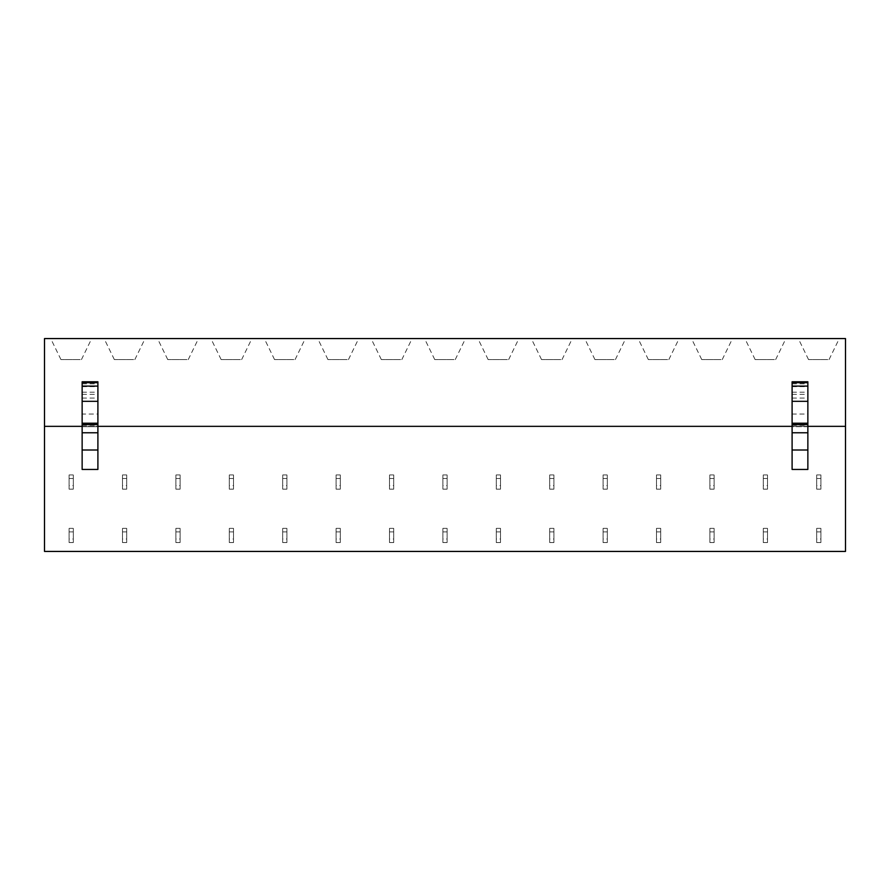 <?xml version="1.0" encoding="UTF-8"?>
<svg xmlns="http://www.w3.org/2000/svg" width="890" height="890" viewBox="0 0 890 890"><rect width="100%" height="100%" fill="white"/><g stroke="black" fill="none" stroke-linecap="round" stroke-linejoin="round"><path stroke-width="0.67" stroke-dasharray="4.45 3.34" d="M44.5 426.343L44.5 551.433L845.5 551.433L845.5 338.567L44.5 338.567L44.5 426.343L845.5 426.343M53.211 338.567L91.703 338.567L53.211 338.567M142.589 338.567L104.097 338.567L142.589 338.567M195.989 338.567L157.497 338.567L195.989 338.567M249.389 338.567L210.897 338.567L249.389 338.567M302.789 338.567L264.297 338.567L302.789 338.567M356.189 338.567L317.697 338.567L356.189 338.567M409.589 338.567L371.097 338.567L409.589 338.567M462.989 338.567L424.497 338.567L462.989 338.567M516.389 338.567L477.897 338.567L516.389 338.567M569.789 338.567L531.297 338.567L569.789 338.567M623.189 338.567L584.697 338.567L623.189 338.567M676.589 338.567L638.097 338.567L676.589 338.567M729.989 338.567L691.497 338.567L729.989 338.567M783.389 338.567L744.897 338.567L783.389 338.567M836.789 338.567L798.297 338.567L836.789 338.567M82.136 426.343L97.9 426.343M792.1 426.343L807.864 426.343M97.9 469.442L97.9 426.666L82.136 426.666L97.9 426.666L97.9 381.777M82.136 469.442L82.136 414.05L97.9 414.05M792.1 469.442L792.1 426.666L807.864 426.666L807.864 469.442M82.136 414.05L82.136 381.777M792.1 425.286L807.864 425.286L807.864 426.666L792.1 426.666L792.1 381.777M792.1 394.359L807.864 394.359L807.864 381.777M807.864 394.359L807.864 414.05L792.1 414.05M807.864 425.286L807.864 414.05M80.189 359.593L60.954 359.593L80.189 359.593M133.589 359.593L114.354 359.593L133.589 359.593M186.989 359.593L167.754 359.593L186.989 359.593M240.389 359.593L221.154 359.593L240.389 359.593M293.789 359.593L274.554 359.593L293.789 359.593M347.189 359.593L327.954 359.593L347.189 359.593M400.589 359.593L381.354 359.593L400.589 359.593M453.989 359.593L434.754 359.593L453.989 359.593M507.389 359.593L488.154 359.593L507.389 359.593M560.789 359.593L541.554 359.593L560.789 359.593M614.189 359.593L594.954 359.593L614.189 359.593M667.589 359.593L648.354 359.593L667.589 359.593M720.989 359.593L701.754 359.593L720.989 359.593M774.389 359.593L755.154 359.593L774.389 359.593M827.789 359.593L808.554 359.593L827.789 359.593M126.703 531.909L122.497 531.909L122.497 528.36L126.703 528.36L122.497 528.36L122.497 542.555L122.497 528.36L126.703 528.36L122.497 528.36L122.497 542.555L126.703 542.555L126.703 528.36L126.703 542.555L126.703 528.36L126.703 542.555L122.497 542.555L126.703 542.555L122.497 542.555L122.497 539.006L126.703 539.006M73.303 531.909L69.097 531.909L69.097 528.36L73.303 528.36L69.097 528.36L69.097 542.555L69.097 528.36L73.303 528.36L69.097 528.36L69.097 542.555L73.303 542.555L73.303 528.36L73.303 542.555L73.303 528.36L73.303 542.555L69.097 542.555L73.303 542.555L69.097 542.555L69.097 539.006L73.303 539.006M180.103 531.909L175.897 531.909L175.897 528.36L180.103 528.36L175.897 528.36L175.897 542.555L175.897 528.36L180.103 528.36L175.897 528.36L175.897 542.555L180.103 542.555L180.103 528.36L180.103 542.555L180.103 528.36L180.103 542.555L175.897 542.555L180.103 542.555L175.897 542.555L175.897 539.006L180.103 539.006M233.503 531.909L229.297 531.909L229.297 528.36L233.503 528.36L229.297 528.36L229.297 542.555L229.297 528.36L233.503 528.36L229.297 528.36L229.297 542.555L233.503 542.555L233.503 528.36L233.503 542.555L233.503 528.36L233.503 542.555L229.297 542.555L233.503 542.555L229.297 542.555L229.297 539.006L233.503 539.006M286.903 531.909L282.697 531.909L282.697 528.36L286.903 528.36L282.697 528.36L282.697 542.555L282.697 528.36L286.903 528.36L282.697 528.36L282.697 542.555L286.903 542.555L286.903 528.36L286.903 542.555L286.903 528.36L286.903 542.555L282.697 542.555L286.903 542.555L282.697 542.555L282.697 539.006L286.903 539.006M340.303 531.909L336.097 531.909L336.097 528.36L340.303 528.36L336.097 528.36L336.097 542.555L336.097 528.36L340.303 528.36L336.097 528.36L336.097 542.555L340.303 542.555L340.303 528.36L340.303 542.555L340.303 528.36L340.303 542.555L336.097 542.555L340.303 542.555L336.097 542.555L336.097 539.006L340.303 539.006M393.703 531.909L389.497 531.909L389.497 528.36L393.703 528.36L389.497 528.36L389.497 542.555L389.497 528.36L393.703 528.36L389.497 528.36L389.497 542.555L393.703 542.555L393.703 528.36L393.703 542.555L393.703 528.36L393.703 542.555L389.497 542.555L393.703 542.555L389.497 542.555L389.497 539.006L393.703 539.006M447.103 531.909L442.897 531.909L442.897 528.36L447.103 528.36L442.897 528.36L442.897 542.555L442.897 528.36L447.103 528.36L442.897 528.36L442.897 542.555L447.103 542.555L447.103 528.36L447.103 542.555L447.103 528.36L447.103 542.555L442.897 542.555L447.103 542.555L442.897 542.555L442.897 539.006L447.103 539.006M500.503 531.909L496.297 531.909L496.297 528.36L500.503 528.36L496.297 528.36L496.297 542.555L496.297 528.36L500.503 528.36L496.297 528.36L496.297 542.555L500.503 542.555L500.503 528.36L500.503 542.555L500.503 528.36L500.503 542.555L496.297 542.555L500.503 542.555L496.297 542.555L496.297 539.006L500.503 539.006M553.903 531.909L549.697 531.909L549.697 528.36L553.903 528.36L549.697 528.36L549.697 542.555L549.697 528.36L553.903 528.36L549.697 528.36L549.697 542.555L553.903 542.555L553.903 528.36L553.903 542.555L553.903 528.36L553.903 542.555L549.697 542.555L553.903 542.555L549.697 542.555L549.697 539.006L553.903 539.006M607.303 531.909L603.097 531.909L603.097 528.36L607.303 528.36L603.097 528.36L603.097 542.555L603.097 528.36L607.303 528.36L603.097 528.36L603.097 542.555L607.303 542.555L607.303 528.36L607.303 542.555L607.303 528.36L607.303 542.555L603.097 542.555L607.303 542.555L603.097 542.555L603.097 539.006L607.303 539.006M660.703 531.909L656.497 531.909L656.497 528.36L660.703 528.36L656.497 528.36L656.497 542.555L656.497 528.36L660.703 528.36L656.497 528.36L656.497 542.555L660.703 542.555L660.703 528.36L660.703 542.555L660.703 528.36L660.703 542.555L656.497 542.555L660.703 542.555L656.497 542.555L656.497 539.006L660.703 539.006M714.103 531.909L709.897 531.909L709.897 528.36L714.103 528.36L709.897 528.36L709.897 542.555L709.897 528.36L714.103 528.36L709.897 528.36L709.897 542.555L714.103 542.555L714.103 528.36L714.103 542.555L714.103 528.36L714.103 542.555L709.897 542.555L714.103 542.555L709.897 542.555L709.897 539.006L714.103 539.006M767.503 531.909L763.297 531.909L763.297 528.36L767.503 528.36L763.297 528.36L763.297 542.555L763.297 528.36L767.503 528.36L763.297 528.36L763.297 542.555L767.503 542.555L767.503 528.36L767.503 542.555L767.503 528.36L767.503 542.555L763.297 542.555L767.503 542.555L763.297 542.555L763.297 539.006L767.503 539.006M820.903 531.909L816.697 531.909L816.697 528.36L820.903 528.36L816.697 528.36L816.697 542.555L816.697 528.36L820.903 528.36L816.697 528.36L816.697 542.555L820.903 542.555L820.903 528.36L820.903 542.555L820.903 528.36L820.903 542.555L816.697 542.555L820.903 542.555L816.697 542.555L816.697 539.006L820.903 539.006M73.303 478.509L69.097 478.509L69.097 474.96L73.303 474.96L69.097 474.96L69.097 489.155L69.097 474.96L73.303 474.96L69.097 474.96L69.097 489.155L73.303 489.155L73.303 474.96L73.303 489.155L73.303 474.96L73.303 489.155L69.097 489.155L73.303 489.155L69.097 489.155L69.097 485.606L73.303 485.606M126.703 478.509L122.497 478.509L122.497 474.96L126.703 474.96L122.497 474.96L122.497 489.155L122.497 474.96L126.703 474.96L122.497 474.96L122.497 489.155L126.703 489.155L126.703 474.96L126.703 489.155L126.703 474.96L126.703 489.155L122.497 489.155L126.703 489.155L122.497 489.155L122.497 485.606L126.703 485.606M180.103 478.509L175.897 478.509L175.897 474.96L180.103 474.96L175.897 474.96L175.897 489.155L175.897 474.96L180.103 474.96L175.897 474.96L175.897 489.155L180.103 489.155L180.103 474.96L180.103 489.155L180.103 474.96L180.103 489.155L175.897 489.155L180.103 489.155L175.897 489.155L175.897 485.606L180.103 485.606M233.503 478.509L229.297 478.509L229.297 474.96L233.503 474.96L229.297 474.96L229.297 489.155L229.297 474.96L233.503 474.96L229.297 474.96L229.297 489.155L233.503 489.155L233.503 474.96L233.503 489.155L233.503 474.96L233.503 489.155L229.297 489.155L233.503 489.155L229.297 489.155L229.297 485.606L233.503 485.606M286.903 478.509L282.697 478.509L282.697 474.96L286.903 474.96L282.697 474.96L282.697 489.155L282.697 474.96L286.903 474.96L282.697 474.96L282.697 489.155L286.903 489.155L286.903 474.96L286.903 489.155L286.903 474.96L286.903 489.155L282.697 489.155L286.903 489.155L282.697 489.155L282.697 485.606L286.903 485.606M340.303 478.509L336.097 478.509L336.097 474.96L340.303 474.96L336.097 474.96L336.097 489.155L336.097 474.96L340.303 474.96L336.097 474.96L336.097 489.155L340.303 489.155L340.303 474.96L340.303 489.155L340.303 474.96L340.303 489.155L336.097 489.155L340.303 489.155L336.097 489.155L336.097 485.606L340.303 485.606M393.703 478.509L389.497 478.509L389.497 474.96L393.703 474.96L389.497 474.96L389.497 489.155L389.497 474.96L393.703 474.96L389.497 474.96L389.497 489.155L393.703 489.155L393.703 474.96L393.703 489.155L393.703 474.96L393.703 489.155L389.497 489.155L393.703 489.155L389.497 489.155L389.497 485.606L393.703 485.606M447.103 478.509L442.897 478.509L442.897 474.96L447.103 474.96L442.897 474.96L442.897 489.155L442.897 474.96L447.103 474.96L442.897 474.96L442.897 489.155L447.103 489.155L447.103 474.96L447.103 489.155L447.103 474.96L447.103 489.155L442.897 489.155L447.103 489.155L442.897 489.155L442.897 485.606L447.103 485.606M500.503 478.509L496.297 478.509L496.297 474.96L500.503 474.96L496.297 474.96L496.297 489.155L496.297 474.96L500.503 474.96L496.297 474.96L496.297 489.155L500.503 489.155L500.503 474.96L500.503 489.155L500.503 474.96L500.503 489.155L496.297 489.155L500.503 489.155L496.297 489.155L496.297 485.606L500.503 485.606M553.903 478.509L549.697 478.509L549.697 474.96L553.903 474.96L549.697 474.96L549.697 489.155L549.697 474.96L553.903 474.96L549.697 474.96L549.697 489.155L553.903 489.155L553.903 474.96L553.903 489.155L553.903 474.96L553.903 489.155L549.697 489.155L553.903 489.155L549.697 489.155L549.697 485.606L553.903 485.606M607.303 478.509L603.097 478.509L603.097 474.96L607.303 474.96L603.097 474.96L603.097 489.155L603.097 474.96L607.303 474.96L603.097 474.96L603.097 489.155L607.303 489.155L607.303 474.96L607.303 489.155L607.303 474.96L607.303 489.155L603.097 489.155L607.303 489.155L603.097 489.155L603.097 485.606L607.303 485.606M660.703 478.509L656.497 478.509L656.497 474.96L660.703 474.96L656.497 474.96L656.497 489.155L656.497 474.96L660.703 474.96L656.497 474.96L656.497 489.155L660.703 489.155L660.703 474.96L660.703 489.155L660.703 474.96L660.703 489.155L656.497 489.155L660.703 489.155L656.497 489.155L656.497 485.606L660.703 485.606M714.103 478.509L709.897 478.509L709.897 474.96L714.103 474.96L709.897 474.96L709.897 489.155L709.897 474.96L714.103 474.96L709.897 474.96L709.897 489.155L714.103 489.155L714.103 474.96L714.103 489.155L714.103 474.96L714.103 489.155L709.897 489.155L714.103 489.155L709.897 489.155L709.897 485.606L714.103 485.606M767.503 478.509L763.297 478.509L763.297 474.96L767.503 474.96L763.297 474.96L763.297 489.155L763.297 474.96L767.503 474.96L763.297 474.96L763.297 489.155L767.503 489.155L767.503 474.96L767.503 489.155L767.503 474.96L767.503 489.155L763.297 489.155L767.503 489.155L763.297 489.155L763.297 485.606L767.503 485.606M820.903 478.509L816.697 478.509L816.697 474.96L820.903 474.96L816.697 474.96L816.697 489.155L816.697 474.96L820.903 474.96L816.697 474.96L816.697 489.155L820.903 489.155L820.903 474.96L820.903 489.155L820.903 474.96L820.903 489.155L816.697 489.155L820.903 489.155L816.697 489.155L816.697 485.606L820.903 485.606M69.097 531.909L69.097 539.006M122.497 531.909L122.497 539.006M175.897 531.909L175.897 539.006M229.297 531.909L229.297 539.006M282.697 531.909L282.697 539.006M336.097 531.909L336.097 539.006M389.497 531.909L389.497 539.006M442.897 531.909L442.897 539.006M496.297 531.909L496.297 539.006M549.697 531.909L549.697 539.006M603.097 531.909L603.097 539.006M656.497 531.909L656.497 539.006M709.897 531.909L709.897 539.006M763.297 531.909L763.297 539.006M816.697 531.909L816.697 539.006M69.097 478.509L69.097 485.606M122.497 478.509L122.497 485.606M175.897 478.509L175.897 485.606M229.297 478.509L229.297 485.606M282.697 478.509L282.697 485.606M336.097 478.509L336.097 485.606M389.497 478.509L389.497 485.606M442.897 478.509L442.897 485.606M496.297 478.509L496.297 485.606M549.697 478.509L549.697 485.606M603.097 478.509L603.097 485.606M656.497 478.509L656.497 485.606M709.897 478.509L709.897 485.606M763.297 478.509L763.297 485.606M816.697 478.509L816.697 485.606M82.136 383.846L97.9 383.846M82.136 386.672L97.9 386.672M82.136 392.19L97.9 392.19M82.136 394.359L97.9 394.359M82.136 398.086L97.9 398.086M82.136 425.286L97.9 425.286M792.1 386.672L807.864 386.672M792.1 383.846L807.864 383.846M792.1 392.19L807.864 392.19M792.1 398.086L807.864 398.086M81.446 359.593L91.703 338.567M60.954 359.593L50.697 338.567M134.846 359.593L145.103 338.567M114.354 359.593L104.097 338.567M188.246 359.593L198.503 338.567M167.754 359.593L157.497 338.567M241.646 359.593L251.903 338.567M221.154 359.593L210.897 338.567M295.046 359.593L305.303 338.567M274.554 359.593L264.297 338.567M348.446 359.593L358.703 338.567M327.954 359.593L317.697 338.567M401.846 359.593L412.103 338.567M381.354 359.593L371.097 338.567M455.246 359.593L465.503 338.567M434.754 359.593L424.497 338.567M508.646 359.593L518.903 338.567M488.154 359.593L477.897 338.567M562.046 359.593L572.303 338.567M541.554 359.593L531.297 338.567M615.446 359.593L625.703 338.567M594.954 359.593L584.697 338.567M668.846 359.593L679.103 338.567M648.354 359.593L638.097 338.567M722.246 359.593L732.503 338.567M701.754 359.593L691.497 338.567M775.646 359.593L785.903 338.567M755.154 359.593L744.897 338.567M829.046 359.593L839.303 338.567M808.554 359.593L798.297 338.567"/><path stroke-width="1.33" d="M44.5 426.343L44.5 551.433L845.5 551.433L845.5 338.567L44.5 338.567L44.5 426.343L82.136 426.343M97.9 426.343L792.1 426.343M807.864 426.343L845.5 426.343M82.136 469.442L97.9 469.442L97.9 432.763L82.136 432.763L82.136 469.442M792.1 469.442L807.864 469.442L807.864 432.763L792.1 432.763L792.1 469.442M82.136 386.104L82.136 381.777L97.9 381.777L97.9 386.104L82.136 386.104L82.136 432.763M82.136 401.323L97.9 401.323L97.9 432.763M97.9 401.323L97.9 386.104M792.1 386.104L792.1 381.777L807.864 381.777L807.864 386.104L792.1 386.104L792.1 432.763M792.1 401.323L807.864 401.323L807.864 432.763M807.864 401.323L807.864 386.104M82.136 382.7L97.9 382.7M82.136 450.006L97.9 450.006M82.136 424.619L97.9 424.619M82.136 423.206L97.9 423.206M792.1 382.7L807.864 382.7M792.1 450.006L807.864 450.006M792.1 424.619L807.864 424.619M792.1 423.206L807.864 423.206"/></g></svg>
